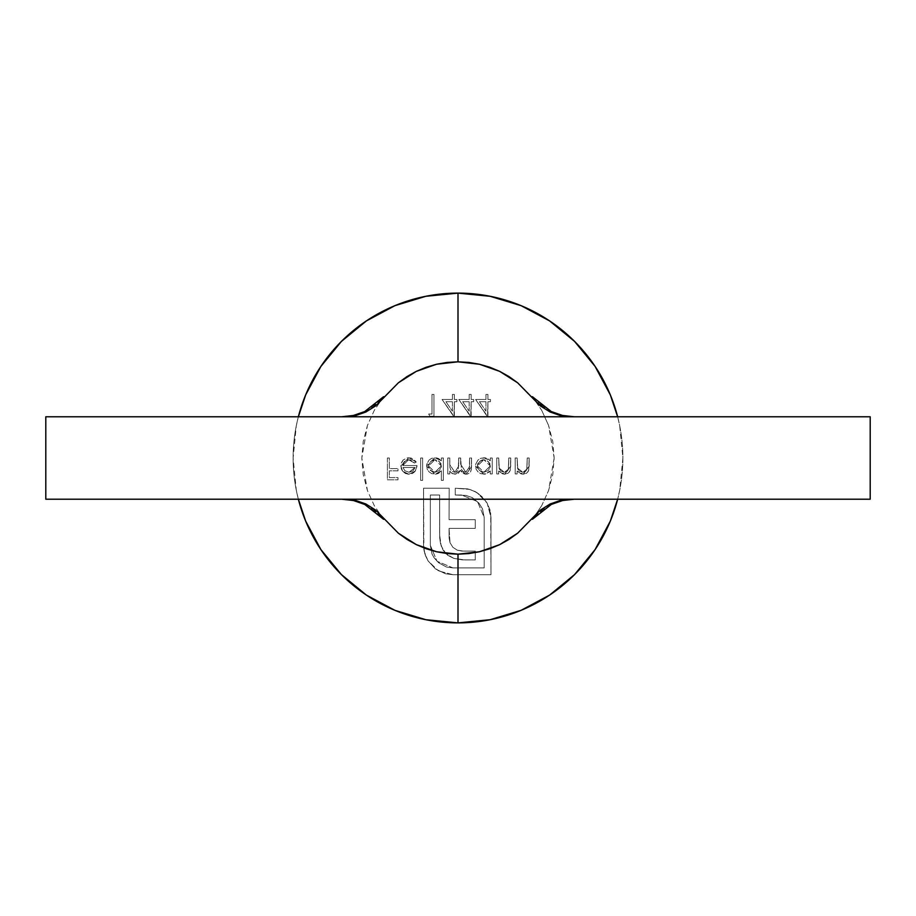 <?xml version="1.0" encoding="UTF-8"?>
<svg xmlns="http://www.w3.org/2000/svg" width="916" height="916" viewBox="0 0 916 916"><rect width="100%" height="100%" fill="white"/><g stroke="black" fill="none" stroke-linecap="round" stroke-linejoin="round"><path stroke-width="0.69" stroke-dasharray="4.58 3.44" d="M341.668 499.22L870.2 499.22L341.668 499.22M374.942 510.796L364.705 504.441M364.671 411.582L374.873 405.261L383.575 396.72L374.278 410.379L367.408 425.493L363.217 441.581L361.82 458.034L363.24 474.591L367.419 490.541L374.278 505.621L383.575 519.28L375.858 511.529M341.668 416.78L870.2 416.78L341.668 416.78M458 622.88A164.88 164.88 0 0 0 622.88 458A164.88 164.88 0 0 0 458 293.12A164.88 164.88 0 0 0 293.12 458A164.88 164.88 0 0 0 458 622.88L458.057 622.88M617.647 416.78A164.88 164.88 0 0 1 617.647 499.22A164.88 164.88 0 0 0 617.647 416.78L619.708 425.837L622.88 458L619.708 490.163L617.647 499.22M541.722 505.621L532.425 519.28L541.722 505.621L548.592 490.507L541.722 505.621M554.18 457.966L548.592 490.507L552.783 474.419L554.18 457.966L552.76 441.409L548.581 425.459L554.18 457.966M541.722 410.379L548.581 425.459L541.722 410.379L532.425 396.72L541.722 410.379M298.353 499.22L296.292 490.163L293.12 458L296.292 425.837L298.353 416.78A164.88 164.88 0 0 0 298.353 499.22A164.88 164.88 0 0 1 298.353 416.78M469.187 399.479L458.836 399.479L471.145 416.814L471.145 401.712L473.664 401.712L473.664 399.479L471.145 399.479L471.145 394.441L469.187 394.441L469.187 399.479L469.187 394.441L471.145 394.441L471.145 399.479L473.664 399.479L473.664 401.712L471.145 401.712L471.145 416.814L458.836 399.479L470.744 416.814L471.145 401.712L473.664 401.712L473.664 399.479L471.145 399.479L471.145 394.441L469.187 394.441L469.187 399.479L458.836 399.479L469.187 399.479L458.836 399.479L470.744 416.814L471.145 401.712L473.664 401.712L473.664 399.479L471.145 399.479L471.145 394.441L469.187 394.441L469.187 399.479M389.346 458L387.388 458L387.388 479.812L398.013 479.812L398.013 477.58L389.346 477.58L389.346 470.858L398.013 470.858L398.013 468.626L389.346 468.626L389.346 458L389.346 468.626L398.013 468.626L398.013 470.858L389.346 470.858L389.346 477.58L398.013 477.58L398.013 479.812L387.388 479.812L387.388 458L387.388 479.812L398.013 479.812L398.013 477.58L389.346 477.58L389.346 470.858L398.013 470.858L398.013 468.626L389.346 468.626L389.346 458L387.388 458L389.346 458L387.388 458L387.388 479.812L398.013 479.812L398.013 477.58L389.346 477.58L389.346 470.858L398.013 470.858L398.013 468.626L389.346 468.626L389.346 458M402.765 465.546L404.437 461.378L406.338 460.095L410.345 459.889L414.456 463.038L416.196 462.122L415.612 461.149L411.078 457.977L407.231 457.84L403.074 460.072L401.391 462.786L400.807 465.923L401.849 470.057L405.399 473.492L408.88 474.225L412.475 473.446L414.696 471.786L416.62 468.465L417.032 465.546L402.765 465.546L417.032 465.546L415.303 471.087L408.88 474.225L402.651 471.248L400.807 465.923L408.834 457.725L416.196 462.122L414.456 463.038L408.582 459.683L414.456 463.038L416.196 462.122L408.834 457.725L400.807 465.923L402.651 471.248L408.88 474.225L415.303 471.087L417.032 465.546L402.765 465.546L408.582 459.683L402.765 465.546L403.189 463.301L404.437 461.378L407.437 459.775L411.994 460.53L414.456 463.038L416.196 462.122L415.612 461.149L411.078 457.977L407.231 457.84L403.074 460.072L400.956 464.332L401.265 468.752L403.887 472.53L407.986 474.179L412.475 473.446L415.715 470.481L417.032 465.546L402.765 465.546M449.756 458L447.798 458L447.798 473.938L449.756 473.938L449.756 471.168L451.966 473.412L455.252 474.225L458.469 473.194L460.324 470.366L462.706 473.125L465.248 474.156L467.664 474.03L470.606 471.786L471.408 469.278L471.568 458L469.61 458L469.301 469.942L468.259 471.477L465.82 472.267L463.256 471.511L461.446 469.53L460.656 458L458.698 458L458.252 470.217L455.939 472.141L452.447 471.568L450.661 469.736L449.893 467.286L449.756 458L449.756 464.71L454.909 472.267L458.698 466.107L458.698 458L460.656 458L460.656 464.206L465.82 472.267L469.61 466.645L469.61 458L471.568 458L471.568 466.633L466.164 474.225L460.324 470.366L455.252 474.225L451.966 473.412L449.756 471.168L449.756 473.938L447.798 473.938L447.798 458L447.798 473.938L449.756 473.938L449.756 471.168L451.966 473.412L455.252 474.225L460.324 470.366L466.164 474.225L471.568 466.633L471.568 458L469.61 458L469.61 466.645L465.82 472.267L460.656 464.206L460.656 458L458.698 458L458.698 466.107L454.909 472.267L449.756 464.71L449.756 458L447.798 458L449.756 458L449.893 467.286L450.661 469.736L452.447 471.568L454.909 472.267L456.901 471.751L458.252 470.217L458.698 458L460.656 458L461.446 469.53L463.256 471.511L465.82 472.267L468.259 471.477L469.301 469.965L469.61 458L471.568 458L471.408 469.278L469.645 472.954L467.297 474.11L462.706 473.125L460.324 470.366L458.469 473.194L456.935 473.961L452.744 473.755L449.756 471.168L449.756 473.938L447.798 473.938L447.798 458L449.756 458M490.3 470.996L490.3 473.938L492.258 473.938L492.258 458L490.3 458L490.3 460.759L487.404 458.469L484.713 457.76L480.602 458.321L477.912 460.141L475.622 464.389L476.102 469.187L477.969 471.843L480.671 473.629L484.793 474.179L487.495 473.435L490.3 470.996L483.854 474.225L475.473 466.015L483.785 457.725L490.3 460.759L490.3 458L492.258 458L492.258 473.938L490.3 473.938L492.258 473.938L492.258 458L490.3 458L490.3 460.759L483.785 457.725L475.473 466.015L483.854 474.225L490.3 470.996L490.3 473.938L490.3 470.996L485.72 474.03L480.671 473.629L477.969 471.843L476.102 469.187L475.622 464.389L477.912 460.141L480.602 458.321L485.64 457.897L490.3 460.759L490.3 458L492.258 458L492.258 473.938L490.3 473.938L490.3 470.996M517.139 458L515.193 458L515.193 473.938L517.139 473.938L517.139 471.064L521.444 474.019L526.334 473.377L528.074 471.683L528.99 468.992L529.173 458L527.215 458L526.78 469.805L525.544 471.5L522.864 472.267L519.452 471.053L517.758 468.912L517.139 458L517.448 468.042L522.864 472.267L526.975 469.129L527.215 458L529.173 458L529.173 466.141L523.208 474.225L517.139 471.064L517.139 473.938L515.193 473.938L515.193 458L515.193 473.938L517.139 473.938L517.139 471.064L523.208 474.225L529.173 466.141L529.173 458L527.215 458L526.975 469.129L522.864 472.267L517.448 468.042L517.139 458L515.193 458L517.139 458L517.758 468.912L519.452 471.053L522.864 472.267L525.544 471.5L526.78 469.805L527.215 458L529.173 458L528.692 470.389L526.998 472.908L523.208 474.225L519.784 473.4L517.139 471.064L517.139 473.938L515.193 473.938L515.193 458L517.139 458M498.693 458L496.735 458L496.735 473.938L498.693 473.938L498.693 471.064L502.987 474.019L507.876 473.377L509.628 471.683L510.544 468.992L510.716 458L508.758 458L508.323 469.805L507.086 471.5L504.407 472.267L501.006 471.053L499.3 468.912L498.693 458L498.991 468.042L504.407 472.267L508.529 469.129L508.758 458L510.716 458L510.716 466.141L504.75 474.225L498.693 471.064L498.693 473.938L496.735 473.938L496.735 458L496.735 473.938L498.693 473.938L498.693 471.064L504.75 474.225L510.716 466.141L510.716 458L508.758 458L508.529 469.129L504.407 472.267L498.991 468.042L498.693 458L496.735 458L498.693 458L499.3 468.912L501.006 471.053L504.407 472.267L507.086 471.5L508.323 469.805L508.758 458L510.716 458L510.235 470.389L508.54 472.908L504.75 474.225L501.327 473.4L498.693 471.064L498.693 473.938L496.735 473.938L496.735 458L498.693 458M441.363 470.858L441.363 480.373L443.321 480.373L443.321 458L441.363 458L441.363 460.759L438.466 458.469L435.776 457.76L431.665 458.321L428.974 460.141L426.684 464.389L427.165 469.187L429.031 471.843L431.734 473.629L435.856 474.167L438.558 473.366L441.363 470.858L434.917 474.225L426.535 466.015L434.848 457.725L441.363 460.759L441.363 458L443.321 458L443.321 480.373L441.363 480.373L443.321 480.373L443.321 458L441.363 458L441.363 460.759L434.848 457.725L426.535 466.015L434.917 474.225L441.363 470.858L441.363 480.373L441.363 470.858L436.795 474.019L431.734 473.629L429.031 471.843L427.165 469.187L426.684 464.389L428.974 460.141L431.665 458.321L436.703 457.897L441.363 460.759L441.363 458L443.321 458L443.321 480.373L441.363 480.373L441.363 470.858M422.62 458L420.673 458L420.673 480.373L422.62 480.373L422.62 458L422.62 480.373L420.673 480.373L420.673 458L420.673 480.373L422.62 480.373L422.62 458L420.673 458L422.62 458L420.673 458L420.673 480.373L422.62 480.373L422.62 458M485.961 399.479L475.622 399.479L487.919 416.814L487.919 401.712L490.438 401.712L490.438 399.479L487.919 399.479L487.919 394.441L485.961 394.441L485.961 399.479L485.961 394.441L487.919 394.441L487.919 399.479L490.438 399.479L490.438 401.712L487.919 401.712L487.919 416.814L475.622 399.479L487.53 416.814L487.919 401.712L490.438 401.712L490.438 399.479L487.919 399.479L487.919 394.441L485.961 394.441L485.961 399.479L475.622 399.479L485.961 399.479L475.622 399.479L487.53 416.814L487.919 401.712L490.438 401.712L490.438 399.479L487.919 399.479L487.919 394.441L485.961 394.441L485.961 399.479M452.412 399.479L442.062 399.479L454.359 416.814L454.359 401.712L456.878 401.712L456.878 399.479L454.359 399.479L454.359 394.441L452.412 394.441L452.412 399.479L452.412 394.441L454.359 394.441L454.359 399.479L456.878 399.479L456.878 401.712L454.359 401.712L454.359 416.814L442.062 399.479L453.97 416.814L454.359 401.712L456.878 401.712L456.878 399.479L454.359 399.479L454.359 394.441L452.412 394.441L452.412 399.479L442.062 399.479L452.412 399.479L442.062 399.479L453.97 416.814L454.359 401.712L456.878 401.712L456.878 399.479L454.359 399.479L454.359 394.441L452.412 394.441L452.412 399.479M431.997 414.021L428.642 414.021L429.913 416.253L433.955 416.253L433.955 394.441L431.997 394.441L431.997 414.021L431.997 394.441L433.955 394.441L433.955 416.253L429.913 416.253L428.642 414.021L429.913 416.253L433.955 416.253L433.955 394.441L431.997 394.441L431.997 414.021L428.642 414.021L431.997 414.021L428.642 414.021L429.913 416.253L433.955 416.253L433.955 394.441L431.997 394.441L431.997 414.021M427.967 560.764L435.386 568.859L445.451 573.782L452.973 574.698L490.976 574.698L490.736 513.773L487.163 503.124L480.064 494.743L473.526 490.747L467.755 488.892L455.252 488.228L455.252 495.018L465.958 495.407L472.221 497.583L479.022 503.205L482.503 508.861L484.186 517.54L484.186 567.909L452.973 567.909L446.39 566.993L438.638 562.768L434.161 557.878L432.02 554.02L430.348 545.398L430.348 495.018L439.634 495.018L439.703 537.818L440.436 543.325L443.092 550.161L447.684 555.256L453.821 558.382L462.168 559.848L475.255 559.939L475.255 551.111L461.882 551.066L457.256 550.161L452.87 547.299L450.008 542.661L449.103 538.047L449.058 528.372L475.255 528.372L475.255 519.67L449.058 519.67L449.161 488.228L423.558 488.228L423.856 549.486L425.356 555.394L427.967 560.764L424.761 553.493L423.558 545.398L423.558 488.228L449.161 488.228L449.058 519.67L475.255 519.67L475.255 528.372L449.058 528.372L450.008 542.661L452.87 547.299L457.256 550.161L463.45 551.111L475.255 551.111L475.255 559.939L465.007 559.939L453.821 558.382L445.943 553.745L441.18 545.993L439.634 535.036L439.634 495.018L430.348 495.018L430.348 545.398L437.024 561.245L452.973 567.909L484.186 567.909L484.186 517.54L477.511 501.567L461.55 495.018L455.252 495.018L455.252 488.228L469.771 489.43L477.041 492.636L487.163 503.124L490.976 517.54L490.976 574.698L452.973 574.698L438.455 570.897L452.973 574.698L490.976 574.698L490.976 517.54L487.163 503.124L477.041 492.636L469.771 489.43L455.252 488.228L455.252 495.018L461.55 495.018L477.511 501.567L484.186 517.54L484.186 567.909L452.973 567.909L437.024 561.245L430.348 545.398L430.348 495.018L439.634 495.018L439.634 535.036L441.18 545.993L445.943 553.745L453.821 558.382L465.007 559.939L475.255 559.939L475.255 551.111L463.45 551.111L457.256 550.161L452.87 547.299L450.008 542.661L449.058 528.372L475.255 528.372L475.255 519.67L449.058 519.67L449.161 488.228L423.558 488.228L423.558 545.398L424.761 553.493L427.967 560.764L438.455 570.897L427.967 560.764L424.223 551.512L423.558 545.398L423.558 488.228L449.161 488.228L449.058 519.67L475.255 519.67L475.255 528.372L449.058 528.372L449.103 538.047L450.008 542.661L452.87 547.299L457.256 550.161L461.882 551.066L475.255 551.111L475.255 559.939L462.168 559.848L453.821 558.382L447.684 555.256L443.092 550.161L440.436 543.325L439.703 537.818L439.634 495.018L430.348 495.018L430.348 545.398L432.02 554.02L434.161 557.878L438.638 562.768L446.39 566.993L452.973 567.909L484.186 567.909L484.186 517.54L482.503 508.861L479.022 503.205L472.221 497.583L465.958 495.407L455.252 495.018L455.252 488.228L467.755 488.892L475.324 491.629L482.778 497.216L487.163 503.124L490.049 510.075L490.976 517.54L490.976 574.698L452.973 574.698L445.451 573.782L435.386 568.859L427.967 560.764M383.575 519.28L374.278 505.621L367.419 490.541L361.82 458.034L367.408 425.493L374.278 410.379L383.575 396.72M541.058 405.204L551.295 411.559M532.425 396.72L540.142 404.471M551.329 504.418L541.127 510.739L532.425 519.28M490.3 465.935L488.423 461.446L483.854 459.683L479.343 461.515L477.431 465.992L479.343 470.469L483.877 472.267L488.434 470.458L490.3 465.935L483.877 472.267L490.3 465.935L483.854 459.683L490.3 465.935L490.186 467.183L488.434 470.458L483.877 472.267L477.431 465.992L483.854 459.683L477.431 465.992L483.877 472.267L481.438 471.809L479.343 470.469L477.522 467.057L477.602 464.572L479.343 461.515L482.618 459.798L486.636 460.279L489.842 463.485L490.3 465.935M441.363 465.935L439.485 461.446L434.917 459.683L430.405 461.515L428.493 465.992L430.405 470.469L434.94 472.267L439.497 470.458L441.363 465.935L434.94 472.267L441.363 465.935L434.917 459.683L441.363 465.935L441.249 467.183L439.497 470.458L434.94 472.267L428.493 465.992L434.917 459.683L428.493 465.992L434.94 472.267L432.501 471.809L430.405 470.469L428.585 467.057L428.665 464.572L430.405 461.515L433.68 459.798L437.699 460.279L440.905 463.485L441.363 465.935M415.074 467.504L412.91 470.996L408.983 472.267L404.872 470.767L402.971 467.504L415.074 467.504L402.971 467.504L415.074 467.504L408.983 472.267L404.872 470.767L402.971 467.504L404.872 470.767L408.983 472.267L415.074 467.504L412.91 470.996L408.983 472.267L404.872 470.767L402.971 467.504L415.074 467.504M485.961 401.712L485.961 411.192L479.457 401.712L485.961 401.712L479.457 401.712L485.961 401.712L485.961 411.192L479.457 401.712L485.961 411.192L485.961 401.712L485.961 411.192L479.457 401.712L485.961 401.712M469.187 401.712L469.187 411.192L462.683 401.712L469.187 401.712L462.683 401.712L469.187 401.712L469.187 411.192L462.683 401.712L469.187 411.192L469.187 401.712L469.187 411.192L462.683 401.712L469.187 401.712M452.412 401.712L452.412 411.192L445.909 401.712L452.412 401.712L445.909 401.712L452.412 401.712L452.412 411.192L445.909 401.712L452.412 411.192L452.412 401.712L452.412 411.192L445.909 401.712L452.412 401.712"/><path stroke-width="1.37" d="M45.8 416.78L45.8 499.22L870.2 499.22L870.2 416.78L45.8 416.78L45.8 499.22L870.2 499.22L870.2 416.78L45.8 416.78M353.462 500.537L341.668 499.22L353.462 500.537L364.705 504.441L353.462 500.537M375.858 511.529L374.037 510.098M551.329 504.418L562.619 500.525L574.332 499.22L562.619 500.525L551.329 504.418L532.425 519.28L531.475 519.086L517.632 533.204L509.078 539.375L499.701 544.631L489.808 548.753L479.469 551.753L468.797 553.573L458 554.18L447.203 553.573L436.589 551.764L426.192 548.753L416.299 544.619L407.013 539.432L398.38 533.215L384.525 519.086L383.575 519.28L364.705 504.441M364.671 411.582L353.381 415.475L341.668 416.78L353.381 415.475L364.671 411.582L383.575 396.72L384.525 396.914L398.368 382.796L406.922 376.625L416.299 371.369L426.192 367.247L436.531 364.247L447.203 362.427L458 361.82L468.797 362.427L479.411 364.236L489.808 367.247L499.701 371.381L508.987 376.568L517.62 382.785L531.475 396.914L532.425 396.72L551.295 411.559L562.538 415.463L574.332 416.78L562.538 415.463L551.295 411.559M373.968 405.96L375.755 404.563M298.353 416.78A164.88 164.88 0 0 1 458 293.12A164.88 164.88 0 0 0 298.353 416.78L305.669 394.899L320.909 366.4L341.416 341.416L366.4 320.909L394.899 305.669L425.837 296.292L458 293.12A164.88 164.88 0 0 1 617.647 416.78A164.88 164.88 0 0 0 458 293.12L458 361.82L458 293.12L490.163 296.292L521.101 305.669L549.6 320.909L574.584 341.416L595.091 366.4L610.331 394.899L617.647 416.78M617.647 499.22A164.88 164.88 0 0 1 458 622.88A164.88 164.88 0 0 0 617.647 499.22L610.331 521.101L595.091 549.6L574.584 574.584L549.6 595.091L521.101 610.331L490.163 619.708L458 622.88L425.837 619.708L394.899 610.331L366.4 595.091L341.416 574.584L320.909 549.6L305.669 521.101L298.353 499.22A164.88 164.88 0 0 0 458 622.88L458 554.18L458 622.88A164.88 164.88 0 0 1 298.353 499.22M540.142 404.471L541.963 405.903M542.032 510.04L540.245 511.437M383.575 396.72L384.525 396.914L375.755 405.811L365.908 411.994L355.568 415.578L344.874 416.78L355.568 415.578L365.908 411.994L375.755 405.811L398.368 382.796L416.299 371.369L436.531 364.247L458 361.82L479.411 364.236L499.701 371.381L517.62 382.785L540.257 405.822L550.092 411.994L560.466 415.589L571.126 416.78L560.466 415.589L550.092 411.994L540.257 405.822L531.475 396.914L532.425 396.72M355.534 500.411L344.874 499.22L355.534 500.411L365.908 504.006L355.534 500.411M375.743 510.178L365.908 504.006L375.743 510.178L384.525 519.086L375.743 510.178M532.425 519.28L531.475 519.086L540.245 510.189L550.092 504.006L560.432 500.422L571.126 499.22L560.432 500.422L550.092 504.006L540.245 510.189L517.632 533.204L499.701 544.631L479.469 551.753L458 554.18L436.589 551.764L416.299 544.619L398.38 533.215L384.525 519.086L383.575 519.28"/></g></svg>
